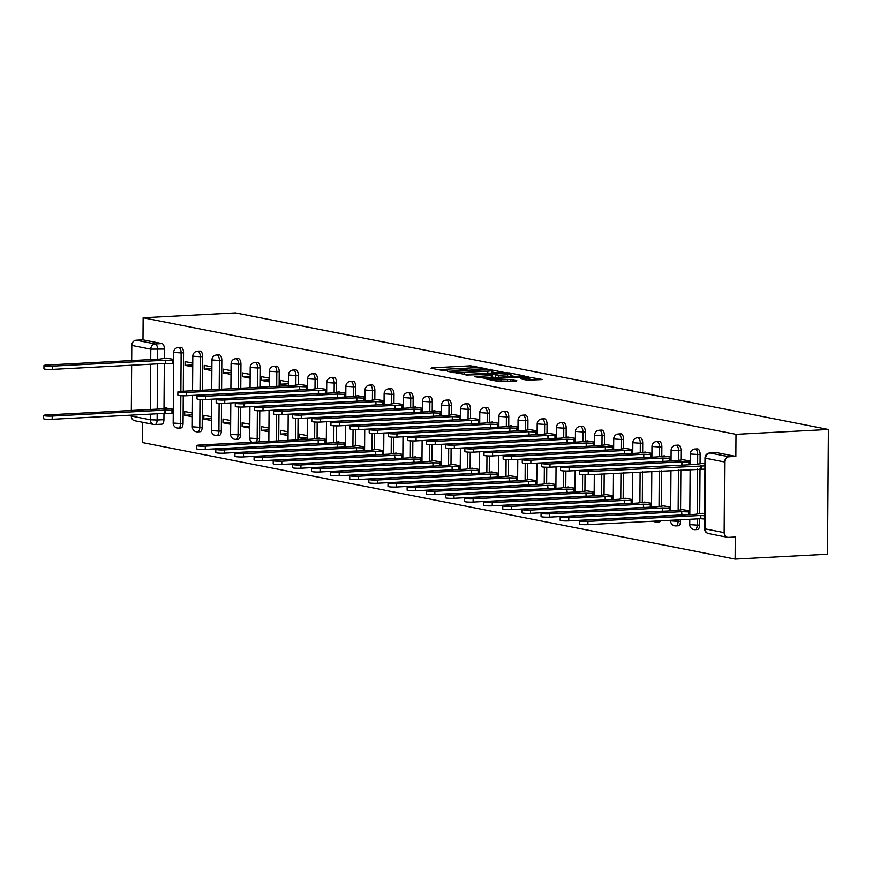 <?xml version="1.0" encoding="UTF-8"?>
<svg xmlns="http://www.w3.org/2000/svg" width="872" height="872" viewBox="0 0 872 872"><rect width="100%" height="100%" fill="white"/><g stroke="black" fill="none" stroke-linecap="round" stroke-linejoin="round"><path stroke-width="1.31" d="M486.129 368.714L470.651 365.826L431.967 367.864L431.03 368.213L443.815 370.731L447.042 370.655L445.167 370.24A7.881 0.839 0.4 0 1 444.164 369.826A7.881 0.839 0.4 0 1 448.197 369.128L451.413 368.954A7.881 0.839 0.4 0 1 462.149 369.347L466.149 369.761L467.032 369.608L465.158 369.194A7.881 0.839 0.4 0 1 464.155 368.769A7.881 0.839 0.4 0 1 468.177 368.071L471.403 367.897A7.881 0.839 0.4 0 1 482.129 368.3L486.129 368.714M527.298 380.203L542.755 379.538L524.889 376.486L484.941 378.742L499.46 381.663L515.93 381.097L516.867 380.748L510.796 379.56L500.942 379.778A6.595 0.698 0.4 0 1 491.132 379.091A6.595 0.698 0.4 0 1 494.5 378.513L519.963 377.173A6.595 0.698 0.4 0 1 529.773 377.849A6.595 0.698 0.4 0 1 526.405 378.437L520.9 378.873L527.298 380.203M828.4 429.471L736.012 434.332L143.139 317.768L235.527 312.906L828.4 429.471L827.528 554.232L735.14 559.094L142.267 442.529L142.409 422.255M504.06 372.399L487.448 369.128L447.5 371.385L465.376 374.426L504.06 372.399M509.521 372.933L524.039 375.854L484.102 378.11L474.346 376.66L491.296 375.614L492.244 375.265L488.211 374.47L465.953 375.036L506.163 372.813L509.521 372.933L509.51 373.728M736.012 434.332L735.859 456.416L729.068 456.765A5.014 4.349 101.1 0 0 724.654 461.986L724.163 532.607A5.014 4.349 101.1 0 0 727.575 537.305A5.014 4.349 101.1 0 0 728.502 537.37L735.292 537.01L735.14 559.094M143.139 317.768L142.986 339.851L161.996 343.59A5.014 2.442 87 0 1 164.416 349.062L164.35 358.207M164.318 363.515L164.001 408.118M163.969 413.426L163.925 419.683L157.134 420.032A5.014 2.442 87 0 1 154.944 424.566A5.014 2.442 87 0 1 154.649 424.544A5.014 4.349 101.1 0 1 153.712 424.479A5.014 5.014 0 0 0 154.944 424.566L161.734 424.206A5.014 2.442 -93 0 0 163.925 419.683M150.725 359.58L150.802 349.171L131.792 345.432L131.683 360.583M131.65 365.237L131.334 410.494M131.301 415.137L131.291 416.042L150.3 419.781L150.344 414.135M131.792 345.432A5.014 4.349 -78.9 0 1 136.206 340.211L155.216 343.95A5.014 2.442 87 0 1 157.625 349.421L157.56 359.22M142.986 339.851L136.206 340.211M157.178 413.775L157.134 420.032L150.3 419.781A5.014 4.349 101.1 0 0 153.712 424.479L134.702 420.74A5.014 4.349 -78.9 0 1 131.291 416.042M192.756 363.134L185.082 361.618L185.06 365.368L192.745 364.965M192.407 413.034L184.733 411.53L184.711 415.268L192.396 414.865M211.885 366.894L204.222 365.379L204.19 369.128L211.874 368.725M211.536 416.794L203.874 415.29L203.841 419.029L211.525 418.625M231.015 370.655L223.352 369.15L223.319 372.889L231.004 372.486M230.666 420.555L223.003 419.05L222.97 422.789L230.655 422.386M250.155 374.415L242.481 372.911L242.46 376.65L250.144 376.246M249.806 424.315L242.133 422.811L242.111 426.55L249.795 426.146M269.285 378.175L261.611 376.671L261.589 380.41L269.274 380.007M268.936 428.076L261.262 426.572L261.24 430.321L268.925 429.907M288.414 381.936L280.751 380.432L280.719 384.171L288.403 383.767M288.065 431.847L280.403 430.332L280.37 434.082L288.054 433.678M307.554 385.697L299.881 384.454M307.206 435.608L299.532 434.093L299.51 437.842L307.184 437.439M326.684 389.457L319.01 388.214M326.335 439.368L318.662 438.126M345.813 393.218L338.14 391.975M345.465 443.129L337.791 441.886M364.943 396.989L357.28 395.746M364.594 446.889L356.931 445.647M384.083 400.749L376.41 399.507M383.735 450.65L376.061 449.407M403.213 404.51L395.539 403.267M402.864 454.41L395.19 453.168M422.342 408.27L414.68 407.028M421.993 458.171L414.331 456.928M441.483 412.031L433.809 410.788M441.134 461.931L433.46 460.689M460.612 415.791L452.939 414.549M460.263 465.692L452.59 464.449M479.742 419.552L472.068 418.309M479.393 469.463L471.719 468.21M498.871 423.312L491.209 422.07M498.533 473.224L490.86 471.981M518.012 427.073L510.338 425.83M517.663 476.984L509.989 475.741M537.141 430.833L529.468 429.591M536.792 480.745L529.119 479.502M556.271 434.594L548.608 433.351M555.922 484.505L548.259 483.262M575.411 438.365L567.737 437.123M575.062 488.266L567.389 487.023M594.541 442.126L586.867 440.883M594.192 492.026L586.518 490.783M613.67 445.886L605.996 444.644M613.321 495.787L605.659 494.544M632.81 449.647L625.137 448.404M632.462 499.547L624.788 498.304M651.94 453.407L644.266 452.165M651.591 503.308L643.918 502.065M671.069 457.168L663.396 455.925M670.721 507.068L663.047 505.825M690.199 460.928L682.536 459.686M689.85 510.839L682.187 509.597M704.968 463.828L701.666 463.446M704.62 513.739L701.317 513.357M700.129 454.388L697.72 454.508A5.014 2.442 87 0 0 695.006 449.015L697.415 448.895A5.014 2.442 -93 0 1 700.129 454.388L700.063 463.533M700.031 468.842L699.715 513.434M699.682 518.742L699.638 524.999L697.229 525.129A5.014 2.442 87 0 1 695.038 529.653A5.014 2.442 87 0 1 694.744 529.642M680.999 450.628L678.59 450.748A5.014 2.442 87 0 0 675.876 445.254L678.285 445.134A5.014 2.442 -93 0 1 680.999 450.628L680.934 459.773M680.869 469.845L680.585 509.673M680.52 519.756L680.509 521.238L678.1 521.369A5.014 2.442 87 0 1 675.909 525.892A5.014 2.442 87 0 1 675.615 525.87M661.87 446.867L659.461 446.987A5.014 2.442 87 0 0 656.747 441.494L659.145 441.374A5.014 2.442 -93 0 1 661.87 446.867L661.804 456.012M661.695 470.858L661.456 505.913M642.729 443.107L640.321 443.227A5.014 2.442 87 0 0 637.606 437.733L640.015 437.602A5.014 2.442 -93 0 1 642.729 443.107L642.675 452.252M642.533 471.861L642.326 502.152M623.6 439.335L621.191 439.466A5.014 2.442 87 0 0 618.477 433.973L620.886 433.842A5.014 2.442 -93 0 1 623.6 439.335L623.534 448.491M623.371 472.875L623.186 498.392M604.47 435.575L602.062 435.706A5.014 2.442 87 0 0 599.347 430.212L601.756 430.081A5.014 2.442 -93 0 1 604.47 435.575L604.405 444.72M604.198 473.888L604.056 494.631M585.341 431.814L582.932 431.945A5.014 2.442 87 0 0 580.207 426.452L582.616 426.321A5.014 2.442 -93 0 1 585.341 431.814L585.276 440.96M585.036 474.782L584.927 490.871M566.201 428.054L563.792 428.185A5.014 2.442 87 0 0 561.077 422.691L563.486 422.56A5.014 2.442 -93 0 1 566.201 428.054L566.135 437.199M565.906 471.011L565.786 487.11M547.071 424.293L544.662 424.424A5.014 2.442 87 0 0 541.948 418.931L544.357 418.8A5.014 2.442 -93 0 1 547.071 424.293L547.006 433.439M546.766 467.25L546.657 483.35M527.942 420.533L525.533 420.664A5.014 2.442 87 0 0 522.808 415.17L525.217 415.039A5.014 2.442 -93 0 1 527.942 420.533L527.876 429.678M527.636 463.49L527.527 479.578M508.801 416.772L506.392 416.903A5.014 2.442 87 0 0 503.678 411.399L506.087 411.279A5.014 2.442 -93 0 1 508.801 416.772L508.736 425.918M508.507 459.729L508.398 475.818M489.672 413.012L487.263 413.132A5.014 2.442 87 0 0 484.549 407.638L486.958 407.518A5.014 2.442 -93 0 1 489.672 413.012L489.606 422.157M489.377 455.969L489.257 472.057M470.542 409.251L468.133 409.371A5.014 2.442 87 0 0 465.419 403.878L467.828 403.758A5.014 2.442 -93 0 1 470.542 409.251L470.477 418.397M470.237 452.208L470.128 468.297M451.402 405.491L449.004 405.611A5.014 2.442 87 0 0 446.279 400.117L448.688 399.997A5.014 2.442 -93 0 1 451.402 405.491L451.347 414.636M451.107 448.448L450.998 464.536M432.272 401.73L429.863 401.85A5.014 2.442 87 0 0 427.149 396.357L429.558 396.226A5.014 2.442 -93 0 1 432.272 401.73L432.207 410.876M431.978 444.687L431.858 460.776M413.143 397.959L410.734 398.09A5.014 2.442 87 0 0 408.02 392.596L410.429 392.465A5.014 2.442 -93 0 1 413.143 397.959L413.077 407.115M412.838 440.927L412.728 457.015M394.013 394.199L391.604 394.329A5.014 2.442 87 0 0 388.879 388.836L391.288 388.705A5.014 2.442 -93 0 1 394.013 394.199L393.948 403.344M393.708 437.166L393.599 453.255M374.873 390.438L372.464 390.569A5.014 2.442 87 0 0 369.75 385.075L372.159 384.944A5.014 2.442 -93 0 1 374.873 390.438L374.807 399.583M374.579 433.406L374.459 449.494M355.743 386.678L353.334 386.808A5.014 2.442 87 0 0 350.62 381.315L353.029 381.184A5.014 2.442 -93 0 1 355.743 386.678L355.678 395.823M355.438 429.634L355.329 445.734M336.614 382.917L334.205 383.048A5.014 2.442 87 0 0 331.491 377.554L333.889 377.423A5.014 2.442 -93 0 1 336.614 382.917L336.548 392.062M336.309 425.874L336.2 441.973M317.473 379.157L315.065 379.287A5.014 2.442 87 0 0 312.35 373.794L314.759 373.663A5.014 2.442 -93 0 1 317.473 379.157L317.419 388.302M317.179 422.113L317.07 438.202M298.344 375.396L295.935 375.516A5.014 2.442 87 0 0 293.221 370.022L295.63 369.902A5.014 2.442 -93 0 1 298.344 375.396L298.279 384.541M298.05 418.353L297.897 439.87M279.214 371.636L276.805 371.755A5.014 2.442 87 0 0 274.091 366.262L276.5 366.142A5.014 2.442 -93 0 1 279.214 371.636L279.116 386.209M278.909 414.592L278.724 440.883M260.085 367.875L257.676 367.995A5.014 2.442 87 0 0 254.951 362.501L257.36 362.381A5.014 2.442 -93 0 1 260.085 367.875L259.943 387.212M259.78 410.832L259.584 438.485L257.175 438.616A5.014 2.442 87 0 1 256.401 442.06M240.945 364.115L238.536 364.234A5.014 2.442 87 0 0 235.822 358.741L238.23 358.621A5.014 2.442 -93 0 1 240.945 364.115L240.781 388.225M240.65 407.071L240.454 434.725L238.045 434.856A5.014 2.442 87 0 1 235.854 439.379A5.014 2.442 87 0 1 235.56 439.357M221.815 360.343L219.406 360.474A5.014 2.442 87 0 0 216.692 354.98L219.101 354.85A5.014 2.442 -93 0 1 221.815 360.343L221.608 389.228M221.51 403.311L221.325 430.964L218.916 431.095A5.014 2.442 87 0 1 216.725 435.618A5.014 2.442 87 0 1 216.43 435.597M202.685 356.583L200.277 356.713A5.014 2.442 87 0 0 197.552 351.22L199.96 351.089A5.014 2.442 -93 0 1 202.685 356.583L202.446 390.242M202.38 399.55L202.184 427.204L199.786 427.324A5.014 2.442 87 0 1 197.595 431.858A5.014 2.442 87 0 1 197.29 431.836M183.545 352.822L181.136 352.953A5.014 2.442 87 0 0 178.422 347.459L180.831 347.329A5.014 2.442 -93 0 1 183.545 352.822L183.284 391.256M183.251 395.79L183.055 423.443L180.646 423.563A5.014 2.442 87 0 1 178.455 428.098A5.014 2.442 87 0 1 178.161 428.076M173.626 359.373L165.953 358.13M173.277 409.273L165.604 408.031M184.711 415.268L192.374 416.783M203.841 419.029L211.515 420.544M222.97 422.789L230.644 424.304M242.111 426.55L249.774 428.065M261.24 430.321L268.914 431.825M280.37 434.082L288.043 435.586M299.51 437.842L307.173 439.346M697.153 529.511A5.014 2.442 -93 0 0 697.447 529.533A5.014 2.442 -93 0 0 699.638 524.999M678.024 525.751A5.014 2.442 -93 0 0 678.318 525.772A5.014 2.442 -93 0 0 680.509 521.238M658.883 521.99A5.014 2.442 -93 0 0 659.188 522.012A5.014 2.442 -93 0 0 660.671 520.802M258.81 441.93A5.014 2.442 -93 0 0 259.584 438.485M237.969 439.237A5.014 2.442 -93 0 0 238.263 439.259A5.014 2.442 -93 0 0 240.454 434.725M218.828 435.477A5.014 2.442 -93 0 0 219.134 435.499A5.014 2.442 -93 0 0 221.325 430.964M199.699 431.705A5.014 2.442 -93 0 0 200.004 431.727A5.014 2.442 -93 0 0 202.184 427.204M180.569 427.945A5.014 2.442 -93 0 0 180.864 427.967A5.014 2.442 -93 0 0 183.055 423.443M735.859 456.416L716.849 452.677A5.014 2.442 -93 0 0 716.544 452.655A5.014 2.442 -93 0 0 716.25 452.71M185.06 365.368L192.723 366.872M204.19 369.128L211.863 370.633M223.319 372.889L230.993 374.393M242.46 376.65L250.122 378.154M261.589 380.41L269.263 381.914M280.719 384.171L288.392 385.686L288.469 375.004L295.935 375.516L295.87 384.672M464.231 368.66L458.41 368.965M444.24 369.706L439.826 369.946M496.179 372.813L491.852 371.963M489.116 369.673L452.819 371.374L451.936 371.527L453.898 371.963A7.881 0.839 0.4 0 0 464.623 372.355L487.84 371.134A7.881 0.839 0.4 0 0 491.863 370.426A7.881 0.839 0.4 0 0 490.86 370.011L489.116 369.673M491.775 373.042A7.881 0.839 0.4 0 0 491.852 372.922L491.863 370.426M510.938 375.712L514.905 376.486M507.58 374.764A6.595 0.698 0.4 0 0 510.948 374.175A6.595 0.698 0.4 0 0 501.138 373.488L490.903 374.186L498.599 375.233L507.58 374.764L507.559 376.878M510.916 376.704A6.595 0.698 0.4 0 0 510.927 376.671L510.948 374.175M494.915 377.543L492.549 377.075M529.751 380.356A6.595 0.698 0.4 0 0 529.751 380.345L529.773 377.849M533.62 380.17L529.762 379.407M173.245 413.59L164.939 413.372L164.961 410.123L173.266 410.352M166.661 407.976L159.325 409.023L46.576 414.952A5.777 0.61 0.4 0 0 43.622 415.464A5.777 0.61 0.4 0 0 52.211 416.064L164.961 410.123M164.939 413.372L52.189 419.301A5.777 0.61 -179.6 0 1 43.6 418.713L43.622 415.464M167.01 358.065L159.674 359.111L46.925 365.052A5.777 0.61 0.4 0 0 43.971 365.564A5.777 0.61 0.4 0 0 52.56 366.153L165.309 360.223L172.329 360.507L172.307 363.755L165.288 363.471L52.538 369.401A5.777 0.61 -179.6 0 1 43.949 368.802L43.971 365.564M173.593 363.689L172.307 363.755M173.615 360.441L172.329 360.507M165.309 360.223L165.288 363.471M318.52 443.554L318.029 440.218L326.324 440.436M319.73 438.071L312.383 439.107L199.634 445.047A5.777 0.61 0.4 0 0 196.68 445.559A5.777 0.61 0.4 0 0 205.28 446.159L318.029 440.218M318.008 443.467L205.258 449.396A5.777 0.61 -179.6 0 1 196.658 448.808L196.68 445.559M337.649 447.314L337.159 443.979L345.454 444.197M338.859 441.832L331.513 442.867L218.763 448.808A5.777 0.61 0.4 0 0 215.82 449.32A5.777 0.61 0.4 0 0 224.409 449.919L337.159 443.979M337.137 447.227L224.387 453.157A5.777 0.61 -179.6 0 1 215.798 452.568L215.82 449.32M356.779 451.075L356.288 447.739L364.594 447.968M357.989 445.592L350.653 446.638L237.903 452.568A5.777 0.61 0.4 0 0 234.95 453.08A5.777 0.61 0.4 0 0 243.539 453.68L356.288 447.739M356.267 450.988L243.517 456.917A5.777 0.61 -179.6 0 1 234.928 456.329L234.95 453.08M375.919 454.846L375.429 451.5L383.724 451.729M377.129 449.353L369.783 450.399L257.033 456.329A5.777 0.61 0.4 0 0 254.079 456.841A5.777 0.61 0.4 0 0 262.679 457.44L375.429 451.5M375.407 454.748L262.657 460.678A5.777 0.61 -179.6 0 1 254.057 460.089L254.079 456.841M395.049 458.607L394.558 455.26L402.853 455.489M396.259 453.113L388.912 454.159L276.162 460.089A5.777 0.61 0.4 0 0 273.219 460.601A5.777 0.61 0.4 0 0 281.809 461.201L394.558 455.26M394.536 458.509L281.787 464.438A5.777 0.61 -179.6 0 1 273.198 463.85L273.219 460.601M414.178 462.367L413.688 459.032L421.993 459.25M415.388 456.874L408.052 457.92L295.303 463.85A5.777 0.61 0.4 0 0 292.349 464.362A5.777 0.61 0.4 0 0 300.938 464.961L413.688 459.032M413.666 462.269L300.916 468.21A5.777 0.61 -179.6 0 1 292.327 467.61L292.349 464.362M433.308 466.128L432.828 462.792L441.123 463.01M434.529 460.634L427.182 461.68L314.432 467.61A5.777 0.61 0.4 0 0 311.478 468.122A5.777 0.61 0.4 0 0 320.068 468.722L432.828 462.792M432.795 466.03L320.046 471.97A5.777 0.61 -179.6 0 1 311.457 471.371L311.478 468.122M452.448 469.888L451.958 466.553L460.253 466.771M453.658 464.395L446.311 465.441L333.562 471.371A5.777 0.61 0.4 0 0 330.608 471.894A5.777 0.61 0.4 0 0 339.208 472.482L451.958 466.553M451.936 469.79L339.186 475.731A5.777 0.61 -179.6 0 1 330.586 475.131L330.608 471.894M471.578 473.649L471.087 470.313L479.393 470.531M472.788 468.155L465.452 469.201L352.691 475.142A5.777 0.61 0.4 0 0 349.748 475.654A5.777 0.61 0.4 0 0 358.338 476.243L471.087 470.313M471.065 473.55L358.316 479.491A5.777 0.61 -179.6 0 1 349.727 478.892L349.748 475.654M490.707 477.409L490.217 474.074L498.522 474.292M491.917 471.916L484.581 472.962L371.832 478.902A5.777 0.61 0.4 0 0 368.878 479.415A5.777 0.61 0.4 0 0 377.467 480.003L490.217 474.074M490.195 477.322L377.445 483.252A5.777 0.61 -179.6 0 1 368.856 482.652L368.878 479.415M509.848 481.17L509.357 477.834L517.652 478.052M511.057 475.687L503.711 476.722L390.961 482.663A5.777 0.61 0.4 0 0 388.007 483.175A5.777 0.61 0.4 0 0 396.607 483.764L509.357 477.834M509.335 481.082L396.586 487.012A5.777 0.61 -179.6 0 1 387.986 486.413L388.007 483.175M528.977 484.93L528.487 481.595L536.781 481.813M530.187 479.447L522.84 480.483L410.091 486.423A5.777 0.61 0.4 0 0 407.148 486.936A5.777 0.61 0.4 0 0 415.737 487.535L528.487 481.595M528.465 484.843L415.715 490.773A5.777 0.61 -179.6 0 1 407.126 490.184L407.148 486.936M548.107 488.691L547.616 485.355L555.922 485.573M549.316 483.208L541.981 484.243L429.231 490.184A5.777 0.61 0.4 0 0 426.277 490.696A5.777 0.61 0.4 0 0 434.866 491.296L547.616 485.355M547.594 488.603L434.845 494.533A5.777 0.61 -179.6 0 1 426.255 493.944L426.277 490.696M567.247 492.451L566.756 489.116L575.051 489.345M568.457 486.968L561.11 488.015L448.361 493.944A5.777 0.61 0.4 0 0 445.407 494.457A5.777 0.61 0.4 0 0 454.007 495.056L566.756 489.116M566.724 492.364L453.974 498.293A5.777 0.61 -179.6 0 1 445.385 497.705L445.407 494.457M300.938 384.399L293.602 385.446L180.853 391.375A5.777 0.61 0.4 0 0 177.899 391.888A5.777 0.61 0.4 0 0 186.488 392.487L299.238 386.558L306.257 386.841L306.236 389.544M299.728 389.893L186.466 395.735A5.777 0.61 -179.6 0 1 177.877 395.136L177.899 391.888M307.543 386.776L306.257 386.841M299.238 386.558L299.216 389.795M320.079 388.16L312.732 389.206L199.982 395.136A5.777 0.61 0.4 0 0 197.028 395.659A5.777 0.61 0.4 0 0 205.629 396.248L318.378 390.318L325.387 390.602L325.376 393.305M318.869 393.654L205.607 399.496A5.777 0.61 -179.6 0 1 197.007 398.896L197.028 395.659M326.673 390.536L325.387 390.602M318.378 390.318L318.356 393.555M339.208 391.92L331.861 392.967L219.112 398.896A5.777 0.61 0.4 0 0 216.169 399.42A5.777 0.61 0.4 0 0 224.758 400.008L337.508 394.079L344.527 394.362L344.505 397.065M337.998 397.414L224.736 403.256A5.777 0.61 -179.6 0 1 216.147 402.657L216.169 399.42M345.803 394.297L344.527 394.362M337.508 394.079L337.486 397.316M358.338 395.681L351.002 396.727L238.252 402.668A5.777 0.61 0.4 0 0 235.298 403.18A5.777 0.61 0.4 0 0 243.888 403.769L356.637 397.839L363.657 398.123L363.635 400.837M357.128 401.175L243.866 407.017A5.777 0.61 -179.6 0 1 235.276 406.417L235.298 403.18M364.943 398.057L363.657 398.123M356.637 397.839L356.615 401.076M377.478 399.441L370.131 400.488L257.382 406.428A5.777 0.61 0.4 0 0 254.428 406.941A5.777 0.61 0.4 0 0 263.028 407.529L375.778 401.6L382.786 401.883L382.764 404.597M376.268 404.935L262.995 410.777A5.777 0.61 -179.6 0 1 254.406 410.178L254.428 406.941M384.072 401.818L382.786 401.883M375.778 401.6L375.756 404.848M396.607 403.213L389.261 404.248L276.511 410.189A5.777 0.61 0.4 0 0 273.568 410.701A5.777 0.61 0.4 0 0 282.157 411.29L394.907 405.36L401.927 405.644L401.905 408.358M395.398 408.696L282.136 414.538A5.777 0.61 -179.6 0 1 273.536 413.938L273.568 410.701M403.202 405.578L401.927 405.644M394.907 405.36L394.885 408.608M415.737 406.973L408.401 408.009L295.652 413.949A5.777 0.61 0.4 0 0 292.698 414.462A5.777 0.61 0.4 0 0 301.287 415.061L414.037 409.121L421.056 409.415L421.034 412.118M414.527 412.456L301.265 418.298A5.777 0.61 -179.6 0 1 292.676 417.71L292.698 414.462M422.342 409.339L421.056 409.415M414.037 409.121L414.015 412.369M434.866 410.734L427.531 411.78L314.781 417.71A5.777 0.61 0.4 0 0 311.827 418.222A5.777 0.61 0.4 0 0 320.416 418.822L433.166 412.881L440.186 413.175L440.164 415.879M433.657 416.217L320.395 422.059A5.777 0.61 -179.6 0 1 311.805 421.47L311.827 418.222M441.472 413.099L440.186 413.175M433.166 412.881L433.144 416.129M454.007 414.494L446.66 415.541L333.911 421.47A5.777 0.61 0.4 0 0 330.957 421.983A5.777 0.61 0.4 0 0 339.557 422.582L452.306 416.642L459.315 416.936L459.304 419.639M452.797 419.977L339.535 425.819A5.777 0.61 -179.6 0 1 330.935 425.231L330.957 421.983M460.601 416.87L459.315 416.936M452.306 416.642L452.285 419.89M473.136 418.255L465.79 419.301L353.04 425.231A5.777 0.61 0.4 0 0 350.097 425.743A5.777 0.61 0.4 0 0 358.686 426.343L471.436 420.402L478.456 420.696L478.434 423.4M471.926 423.748L358.665 429.58A5.777 0.61 -179.6 0 1 350.075 428.991L350.097 425.743M479.742 420.631L478.456 420.696M471.436 420.402L471.414 423.65M492.266 422.015L484.93 423.062L372.18 428.991A5.777 0.61 0.4 0 0 369.227 429.504A5.777 0.61 0.4 0 0 377.816 430.103L490.565 424.173L497.585 424.457L497.563 427.16M491.056 427.509L377.794 433.351A5.777 0.61 -179.6 0 1 369.205 432.752L369.227 429.504M498.871 424.392L497.585 424.457M490.565 424.173L490.544 427.411M511.406 425.776L504.06 426.822L391.31 432.752A5.777 0.61 0.4 0 0 388.356 433.264A5.777 0.61 0.4 0 0 396.956 433.864L509.706 427.934L516.715 428.217L516.704 430.921M510.196 431.269L396.934 437.112A5.777 0.61 -179.6 0 1 388.334 436.512L388.356 433.264M518.001 428.152L516.715 428.217M509.706 427.934L509.684 431.171M530.536 429.536L523.189 430.583L410.44 436.512A5.777 0.61 0.4 0 0 407.497 437.036A5.777 0.61 0.4 0 0 416.086 437.624L528.835 431.695L535.855 431.978L535.833 434.681M529.326 435.03L416.064 440.872A5.777 0.61 -179.6 0 1 407.475 440.273L407.497 437.036M537.13 431.913L535.855 431.978M528.835 431.695L528.813 434.932M549.665 433.297L542.33 434.343L429.58 440.273A5.777 0.61 0.4 0 0 426.626 440.796A5.777 0.61 0.4 0 0 435.215 441.385L547.965 435.455L554.984 435.738L554.963 438.453M548.455 438.79L435.193 444.633A5.777 0.61 -179.6 0 1 426.604 444.033L426.626 440.796M556.271 435.673L554.984 435.738M547.965 435.455L547.943 438.692M568.806 437.057L561.459 438.104L448.709 444.044A5.777 0.61 0.4 0 0 445.756 444.557A5.777 0.61 0.4 0 0 454.345 445.145L567.105 439.216L574.114 439.499L574.092 442.213M567.585 442.551L454.323 448.393A5.777 0.61 -179.6 0 1 445.734 447.794L445.756 444.557M575.4 439.433L574.114 439.499M567.105 439.216L567.072 442.464M586.376 496.223L585.886 492.876L594.181 493.105M587.586 490.729L580.24 491.775L467.49 497.705A5.777 0.61 0.4 0 0 464.547 498.217A5.777 0.61 0.4 0 0 473.136 498.817L585.886 492.876M585.864 496.124L473.115 502.054A5.777 0.61 -179.6 0 1 464.514 501.465L464.547 498.217M587.935 440.829L580.589 441.864L467.839 447.805A5.777 0.61 0.4 0 0 464.885 448.317A5.777 0.61 0.4 0 0 473.485 448.906L586.235 442.976L593.243 443.259L593.233 445.974M586.725 446.311L473.463 452.154A5.777 0.61 -179.6 0 1 464.863 451.554L464.885 448.317M594.53 443.194L593.243 443.259M586.235 442.976L586.213 446.224M605.506 499.983L605.015 496.648L613.321 496.866M606.716 494.489L599.38 495.536L486.631 501.465A5.777 0.61 0.4 0 0 483.677 501.978A5.777 0.61 0.4 0 0 492.266 502.577L605.015 496.648M604.994 499.885L492.244 505.825A5.777 0.61 -179.6 0 1 483.655 505.226L483.677 501.978M607.065 444.589L599.729 445.625L486.968 451.565A5.777 0.61 0.4 0 0 484.025 452.078A5.777 0.61 0.4 0 0 492.615 452.666L605.364 446.737L612.384 447.031L612.362 449.734M605.855 450.072L492.593 455.914A5.777 0.61 -179.6 0 1 484.004 455.326L484.025 452.078M613.67 446.955L612.384 447.031M605.364 446.737L605.342 449.985M624.635 503.744L624.145 500.408L632.451 500.626M625.845 498.25L618.51 499.296L505.76 505.226A5.777 0.61 0.4 0 0 502.806 505.738A5.777 0.61 0.4 0 0 511.395 506.338L624.145 500.408M624.123 503.645L511.374 509.586A5.777 0.61 -179.6 0 1 502.784 508.986L502.806 505.738M626.194 448.35L618.858 449.385L506.109 455.326A5.777 0.61 0.4 0 0 503.155 455.838A5.777 0.61 0.4 0 0 511.744 456.438L624.494 450.497L631.513 450.791L631.492 453.495M624.984 453.832L511.722 459.675A5.777 0.61 -179.6 0 1 503.133 459.086L503.155 455.838M632.799 450.715L631.513 450.791M624.494 450.497L624.472 453.745M643.776 507.504L643.285 504.169L651.58 504.387M644.986 502.01L637.639 503.057L524.889 508.986A5.777 0.61 0.4 0 0 521.936 509.51A5.777 0.61 0.4 0 0 530.536 510.098L643.285 504.169M643.264 507.406L530.514 513.346A5.777 0.61 -179.6 0 1 521.914 512.747L521.936 509.51M645.335 452.11L637.988 453.157L525.238 459.086A5.777 0.61 0.4 0 0 522.284 459.599A5.777 0.61 0.4 0 0 530.885 460.198L643.634 454.258L650.643 454.552L650.632 457.255M644.125 457.593L530.863 463.435A5.777 0.61 -179.6 0 1 522.263 462.847L522.284 459.599M651.929 454.486L650.643 454.552M643.634 454.258L643.612 457.506M662.905 511.265L662.415 507.929L670.71 508.147M664.115 505.771L656.769 506.817L544.019 512.747A5.777 0.61 0.4 0 0 541.076 513.27A5.777 0.61 0.4 0 0 549.665 513.859L662.415 507.929M662.393 511.166L549.643 517.107A5.777 0.61 -179.6 0 1 541.054 516.507L541.076 513.27M664.464 455.871L657.117 456.917L544.368 462.847A5.777 0.61 0.4 0 0 541.425 463.359A5.777 0.61 0.4 0 0 550.014 463.959L662.764 458.018L669.783 458.312L669.761 461.016M663.254 461.353L549.992 467.196A5.777 0.61 -179.6 0 1 541.403 466.607L541.425 463.359M671.058 458.247L669.783 458.312M662.764 458.018L662.742 461.266M682.035 515.025L681.544 511.69L689.85 511.908M683.245 509.531L675.909 510.578L563.159 516.518A5.777 0.61 0.4 0 0 560.206 517.031A5.777 0.61 0.4 0 0 568.795 517.619L681.544 511.69M681.523 514.927L568.773 520.867A5.777 0.61 -179.6 0 1 560.184 520.268L560.206 517.031M683.594 459.631L676.258 460.678L563.508 466.607A5.777 0.61 0.4 0 0 560.554 467.12A5.777 0.61 0.4 0 0 569.144 467.719L681.893 461.779L688.913 462.073L688.891 464.776M682.384 465.125L569.122 470.956A5.777 0.61 -179.6 0 1 560.533 470.368L560.554 467.12M690.199 462.007L688.913 462.073M681.893 461.779L681.871 465.027M704.576 519.025L700.663 518.698L700.685 515.45L704.598 515.777M702.385 513.292L695.038 514.338L582.289 520.279A5.777 0.61 0.4 0 0 579.335 520.791A5.777 0.61 0.4 0 0 587.935 521.38L700.685 515.45M700.663 518.698L587.913 524.628A5.777 0.61 -179.6 0 1 579.313 524.028L579.335 520.791M702.734 463.392L695.387 464.438L582.638 470.368A5.777 0.61 0.4 0 0 579.684 470.88A5.777 0.61 0.4 0 0 588.284 471.48L704.947 465.877M704.925 469.114L588.251 474.728A5.777 0.61 -179.6 0 1 579.662 474.128L579.684 470.88M701.034 465.55L701.012 468.787M724.654 461.986L705.644 458.258L705.154 528.868L724.163 532.607M164.416 349.062L150.802 349.171A5.014 4.349 -78.9 0 1 155.216 343.95L161.996 343.59M157.527 363.875L157.211 409.132M150.376 409.491L150.693 364.234M695.006 449.015A5.014 5.014 0 0 0 690.253 453.996L697.72 454.508L697.654 463.664M697.622 468.973L697.317 513.564M697.273 518.873L697.229 525.129L689.763 524.606A5.014 5.014 0 0 0 695.038 529.653L697.447 529.533M675.876 445.254A5.014 5.014 0 0 0 671.124 450.235L678.59 450.748L678.525 459.893M678.46 469.975L678.176 509.804M678.111 519.875L678.1 521.369L670.623 520.846A5.014 5.014 0 0 0 675.909 525.892L678.318 525.772M656.747 441.494A5.014 5.014 0 0 0 651.984 446.475L659.461 446.987L659.396 456.132M659.287 470.989L659.047 506.043M637.606 437.733A5.014 5.014 0 0 0 632.854 442.714L640.321 443.227L640.266 452.372M640.124 471.992L639.917 502.283M618.477 433.973A5.014 5.014 0 0 0 613.725 438.954L621.191 439.466L621.126 448.611M620.962 473.006L620.777 498.522M599.347 430.212A5.014 5.014 0 0 0 594.584 435.193L602.062 435.706L601.996 444.851M601.789 474.008L601.647 494.751M580.207 426.452A5.014 5.014 0 0 0 575.455 431.422L582.932 431.945L582.867 441.09M582.627 474.684L582.518 490.99M561.077 422.691A5.014 5.014 0 0 0 556.325 427.662L563.792 428.185L563.726 437.33M563.497 470.924L563.377 487.23M541.948 418.931A5.014 5.014 0 0 0 537.196 423.901L544.662 424.424L544.597 433.569M544.368 467.163L544.248 483.47M522.808 415.17A5.014 5.014 0 0 0 518.055 420.141L525.533 420.664L525.467 429.809M525.227 463.403L525.118 479.709M503.678 411.399A5.014 5.014 0 0 0 498.926 416.38L506.392 416.903L506.338 426.048M506.098 459.642L505.989 475.949M484.549 407.638A5.014 5.014 0 0 0 479.796 412.62L487.263 413.132L487.197 422.288M486.968 455.882L486.849 472.188M465.419 403.878A5.014 5.014 0 0 0 460.656 408.859L468.133 409.371L468.068 418.516M467.828 452.121L467.719 468.428M446.279 400.117A5.014 5.014 0 0 0 441.526 405.099L449.004 405.611L448.938 414.756M448.699 448.35L448.59 464.667M427.149 396.357A5.014 5.014 0 0 0 422.397 401.338L429.863 401.85L429.798 410.995M429.569 444.589L429.449 460.907M408.02 392.596A5.014 5.014 0 0 0 403.256 397.578L410.734 398.09L410.668 407.235M410.44 440.829L410.32 457.146M388.879 388.836A5.014 5.014 0 0 0 384.127 393.806L391.604 394.329L391.539 403.474M391.299 437.068L391.19 453.375M369.75 385.075A5.014 5.014 0 0 0 364.997 390.046L372.464 390.569L372.409 399.714M372.17 433.308L372.061 449.614M350.62 381.315A5.014 5.014 0 0 0 345.868 386.285L353.334 386.808L353.269 395.953M353.04 429.547L352.92 445.854M331.491 377.554A5.014 5.014 0 0 0 326.728 382.525L334.205 383.048L334.14 392.193M333.9 425.787L333.791 442.093M312.35 373.794A5.014 5.014 0 0 0 307.598 378.764L315.065 379.287L315.01 388.432M314.77 422.026L314.661 438.333M295.641 418.266L295.488 440M274.091 366.262A5.014 5.014 0 0 0 269.328 371.243L276.805 371.755L276.707 386.329M276.511 414.505L276.326 441.003M254.951 362.501A5.014 5.014 0 0 0 250.199 367.483L257.676 367.995L257.534 387.342M257.371 410.734L257.175 438.616L249.708 438.093A5.014 5.014 0 0 0 251.921 442.289M235.822 358.741A5.014 5.014 0 0 0 231.069 363.722L238.536 364.234L238.372 388.356M238.241 406.973L238.045 434.856L230.579 434.332A5.014 5.014 0 0 0 235.854 439.379L238.263 439.259M216.692 354.98A5.014 5.014 0 0 0 211.94 359.962L219.406 360.474L219.21 389.359M219.112 403.213L218.916 431.095L211.438 430.572A5.014 5.014 0 0 0 216.725 435.618L219.134 435.499M197.552 351.22A5.014 5.014 0 0 0 192.799 356.201L200.277 356.713L200.037 390.373M199.971 399.452L199.786 427.324L192.309 426.811A5.014 5.014 0 0 0 197.595 431.858L200.004 431.727M178.422 347.459A5.014 5.014 0 0 0 173.67 352.43L181.136 352.953L180.875 391.375M180.842 395.692L180.646 423.563L173.179 423.051A5.014 5.014 0 0 0 178.455 428.098L180.864 427.967M658.262 520.922A5.014 2.442 87 0 1 656.779 522.132A5.014 2.442 87 0 1 656.474 522.11M716.849 452.677L710.059 453.037L729.068 456.765M709.219 453.168A5.014 2.442 87 0 1 709.764 453.015A5.014 2.442 87 0 1 710.059 453.037A5.014 4.349 -78.9 0 0 705.644 458.258L705.001 457.985L704.511 528.606A5.014 5.014 0 0 0 708.565 533.566L727.575 537.305M708.565 533.566A5.014 4.349 101.1 0 1 705.154 528.868L704.511 528.606M465.147 369.772L465.158 369.194M445.167 370.829L445.167 370.24M470.64 367.94L470.651 365.826M473.987 367.821L474.008 365.946M490.794 370L490.794 369.248M452.143 372.366L452.154 371.614M453.887 372.704L453.898 371.963M464.613 374.459L464.623 372.355M487.819 373.249L487.84 371.134M491.285 377.729L491.296 375.614M506.163 373.467L506.163 372.813M491.209 375.069L491.219 374.317M495.231 377.522L495.252 375.113M498.588 377.347L498.599 375.233M526.394 380.029L526.405 378.437M500.92 381.805L500.942 379.778M507.428 381.544L507.439 379.429M510.774 381.369L510.796 379.56M524.879 377.14L524.889 376.486M528.236 377.391L528.236 376.617M165.124 413.404L165.146 410.167M171.958 413.655L171.98 410.418M52.189 419.301L52.211 416.064M165.495 360.256L165.473 363.504M52.56 366.153L52.538 369.401M318.193 443.499L318.215 440.251M325.027 443.216L325.038 440.513M205.258 449.396L205.28 446.159M337.322 447.26L337.344 444.022M344.157 446.976L344.178 444.273M224.387 453.157L224.409 449.919M356.452 451.02L356.474 447.783M363.286 450.737L363.308 448.034M243.517 456.917L243.539 453.68M375.581 454.781L375.614 451.543M382.427 454.497L382.437 451.794M262.657 460.678L262.679 457.44M394.722 458.541L394.743 455.304M401.556 458.258L401.578 455.555M281.787 464.438L281.809 461.201M413.851 462.302L413.873 459.064M420.685 462.018L420.707 459.315M300.916 468.21L300.938 464.961M432.981 466.073L433.003 462.825M439.815 465.779L439.837 463.076M320.046 471.97L320.068 468.722M452.121 469.834L452.143 466.585M458.955 469.539L458.966 466.836M339.186 475.731L339.208 472.482M471.251 473.594L471.272 470.346M478.085 473.311L478.107 470.597M358.316 479.491L358.338 476.243M490.38 477.355L490.402 474.106M497.214 477.071L497.236 474.357M377.445 483.252L377.467 480.003M509.51 481.115L509.542 477.867M516.355 480.832L516.366 478.118M396.586 487.012L396.607 483.764M528.65 484.876L528.672 481.627M535.484 484.592L535.506 481.889M415.715 490.773L415.737 487.535M547.78 488.636L547.801 485.399M554.614 488.353L554.636 485.65M434.845 494.533L434.866 491.296M566.909 492.397L566.931 489.159M573.743 492.113L573.765 489.41M453.974 498.293L454.007 495.056M299.423 386.59L299.401 389.839M186.488 392.487L186.466 395.735M318.563 390.351L318.542 393.599M205.629 396.248L205.607 399.496M337.693 394.111L337.671 397.36M224.758 400.008L224.736 403.256M356.822 397.872L356.801 401.12M243.888 403.769L243.866 407.017M375.952 401.632L375.93 404.881M263.028 407.529L262.995 410.777M395.092 405.393L395.071 408.641M282.157 411.29L282.136 414.538M414.222 409.153L414.2 412.402M301.287 415.061L301.265 418.298M433.351 412.925L433.33 416.162M320.416 418.822L320.395 422.059M452.492 416.685L452.47 419.923M339.557 422.582L339.535 425.819M471.621 420.446L471.599 423.683M358.686 426.343L358.665 429.58M490.751 424.206L490.729 427.444M377.816 430.103L377.794 433.351M509.891 427.967L509.858 431.215M396.956 433.864L396.934 437.112M529.021 431.727L528.999 434.975M416.086 437.624L416.064 440.872M548.15 435.488L548.128 438.736M435.215 441.385L435.193 444.633M567.28 439.248L567.258 442.496M454.345 445.145L454.323 448.393M586.049 496.157L586.071 492.92M592.884 495.874L592.895 493.171M473.115 502.054L473.136 498.817M586.42 443.009L586.398 446.257M473.485 448.906L473.463 452.154M605.179 499.918L605.201 496.68M612.013 499.634L612.035 496.931M492.244 505.825L492.266 502.577M605.549 446.769L605.528 450.017M492.615 452.666L492.593 455.914M624.308 503.689L624.33 500.441M631.143 503.395L631.164 500.692M511.374 509.586L511.395 506.338M624.679 450.541L624.657 453.778M511.744 456.438L511.722 459.675M643.449 507.45L643.471 504.201M650.283 507.155L650.294 504.452M530.514 513.346L530.536 510.098M643.819 454.301L643.798 457.538M530.885 460.198L530.863 463.435M662.578 511.21L662.6 507.962M669.413 510.916L669.434 508.213M549.643 517.107L549.665 513.859M662.949 458.062L662.927 461.299M550.014 463.959L549.992 467.196M681.708 514.971L681.73 511.722M688.542 514.687L688.564 511.973M568.773 520.867L568.795 517.619M682.078 461.822L682.057 465.059M569.144 467.719L569.122 470.956M700.837 518.731L700.859 515.483M587.913 524.628L587.935 521.38M701.208 465.583L701.186 468.82M588.284 471.48L588.251 474.728M173.179 423.051L173.67 352.43M659.188 522.012L656.779 522.132A5.014 5.014 0 0 1 653.553 521.173M192.309 426.811L192.527 395.408M192.559 390.765L192.799 356.201M211.438 430.572L211.656 399.169M211.722 389.751L211.94 359.962M230.579 434.332L230.797 402.94M230.895 388.748L231.069 363.722M249.708 438.093L249.926 406.701M250.057 387.735L250.199 367.483M268.838 441.406L269.056 410.461M269.219 386.732L269.328 371.243M293.221 370.022A5.014 5.014 0 0 0 288.469 375.004M288.011 440.393L288.196 414.222M307.173 439.39L307.326 417.982M307.522 389.479L307.598 378.764M326.302 443.15L326.455 421.743M326.651 393.239L326.728 382.525M345.443 446.911L345.585 425.503M345.792 397L345.868 386.285M364.572 450.671L364.725 429.264M364.921 400.76L364.997 390.046M383.702 454.432L383.854 433.024M384.051 404.521L384.127 393.806M402.842 458.192L402.984 436.785M403.191 408.292L403.256 397.578M421.972 461.953L422.124 440.545M422.321 412.053L422.397 401.338M441.101 465.713L441.254 444.317M441.45 415.813L441.526 405.099M460.242 469.474L460.383 448.077M460.58 419.574L460.656 408.859M479.371 473.234L479.524 451.838M479.72 423.334L479.796 412.62M498.501 476.995L498.653 455.598M498.849 427.095L498.926 416.38M517.63 480.766L517.783 459.359M517.979 430.855L518.055 420.141M536.771 484.527L536.912 463.119M537.119 434.616L537.196 423.901M555.9 488.287L556.053 466.88M556.249 438.376L556.325 427.662M575.029 492.048L575.182 470.64M575.378 442.137L575.455 431.422M594.17 495.808L594.312 474.401M594.519 445.897L594.584 435.193M613.299 499.569L613.485 473.398M613.648 449.669L613.725 438.954M632.429 503.329L632.647 472.384M632.778 453.429L632.854 442.714M651.558 507.09L651.809 471.381M651.907 457.19L651.984 446.475M670.623 520.846L670.633 520.279M670.699 510.85L670.982 470.368M671.048 460.95L671.124 450.235M689.763 524.606L689.796 519.265M689.828 514.611L690.144 469.365M690.177 464.711L690.253 453.996M716.544 452.655L709.764 453.015A5.014 5.014 0 0 0 705.001 457.985M464.144 369.728L464.155 368.769M444.153 370.774L444.164 369.826M451.925 372.322L451.936 371.527M492.538 377.663L492.56 375.396M490.903 375.004L490.903 374.186M491.121 380.029L491.132 379.091"/></g></svg>
